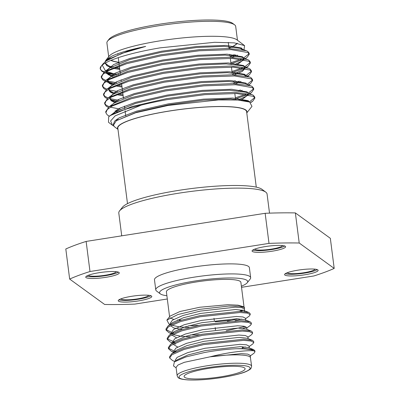 <?xml version="1.0" encoding="UTF-8"?>
<svg xmlns="http://www.w3.org/2000/svg" width="400" height="400" viewBox="0 0 400 400"><rect width="100%" height="100%" fill="white"/><g stroke="black" fill="none" stroke-linecap="round" stroke-linejoin="round"><path stroke-width="0.6" d="M272.065 251.21A16.915 2.77 172.7 0 0 285.625 246.725A16.915 2.77 172.7 0 0 265.63 246.535A16.915 2.77 172.7 0 0 252.07 251.02A16.915 2.77 172.7 0 0 272.065 251.21M252.76 250.085A16.915 2.77 172.7 0 0 271.85 249.535A16.915 2.77 172.7 0 0 284.72 245.99M304.57 274.815A16.915 2.77 172.7 0 0 318.13 270.325A16.915 2.77 172.7 0 0 298.135 270.14A16.915 2.77 172.7 0 0 284.575 274.625A16.915 2.77 172.7 0 0 304.57 274.815M285.265 273.69A16.915 2.77 172.7 0 0 304.355 273.14A16.915 2.77 172.7 0 0 317.225 269.595M138.225 300.945A16.915 2.77 172.7 0 0 151.785 296.46A16.915 2.77 172.7 0 0 131.79 296.275A16.915 2.77 172.7 0 0 118.23 300.76A16.915 2.77 172.7 0 0 138.225 300.945M118.92 299.82A16.915 2.77 172.7 0 0 138.01 299.275A16.915 2.77 172.7 0 0 150.88 295.725M105.72 277.345A16.915 2.77 172.7 0 0 119.28 272.855A16.915 2.77 172.7 0 0 99.285 272.67A16.915 2.77 172.7 0 0 85.725 277.155A16.915 2.77 172.7 0 0 105.72 277.345M86.415 276.215A16.915 2.77 172.7 0 0 105.505 275.67A16.915 2.77 172.7 0 0 118.375 272.125M241.375 286.195A44.42 7.27 172.7 0 0 247.24 282.745A44.42 7.27 172.7 0 0 195.19 280.98A44.42 7.27 172.7 0 0 160.345 293.875A44.42 7.27 172.7 0 0 166.89 295.74M160.345 293.875L156.585 291.055A47.835 7.83 -7.3 0 1 155.765 289.85A47.835 7.83 -7.3 0 1 194.11 277.16A47.835 7.83 -7.3 0 1 250.66 277.695A47.835 7.83 -7.3 0 1 250.165 279.065L247.24 282.745M250.66 277.695L249.375 267.665A47.835 7.83 172.7 0 0 192.825 267.13A47.835 7.83 172.7 0 0 154.48 279.82L155.765 289.85M119.565 210.88L122.49 207.205A71.325 11.67 -7.3 0 1 178.935 190.33A71.325 11.67 -7.3 0 1 262.025 189.33L265.785 192.15A74.745 12.23 172.7 0 0 178.71 193.2A74.745 12.23 172.7 0 0 119.565 210.88A74.745 12.23 172.7 0 0 118.795 213.025L121.72 235.835M107.58 41.075L109.04 39.235A63.21 10.345 -7.3 0 1 159.065 24.28A63.21 10.345 -7.3 0 1 232.7 23.39L234.58 24.805A64.92 10.625 172.7 0 0 158.95 25.715A64.92 10.625 172.7 0 0 107.58 41.075A64.92 10.625 172.7 0 0 106.91 42.935L108.685 56.765M118.87 62.355A65.26 10.68 -7.3 0 1 110.865 60.395M109.025 59.125A65.26 10.68 -7.3 0 1 108.525 58.165M100.98 66.455L103.15 63.725L106.19 60.95L121.56 53.505L145.665 46.425C129.9 49.61 118.41 52.96 111.195 56.48L105.825 60.36L109.17 56.15A65.26 10.68 -7.3 0 1 160.815 40.715A65.26 10.68 -7.3 0 1 236.84 39.795L244.59 45.615L234.285 42.865L214.615 42.3L160.265 47.83C130.915 52.7 106.33 60.175 101.28 66.105A74.83 12.245 172.7 0 0 100.98 66.455A74.83 12.245 172.7 0 0 100.21 68.6L101.635 71.04L103.79 72.31M105.825 60.36L105.045 61.835M105.135 63.195L108.835 65.97L113.145 67.205M115.055 67.575L119.625 68.22M107.04 72.67A74.83 12.245 172.7 0 0 113.89 73.78L106.63 71.545M105.565 71.03L102.245 65.185M100.23 68.73A74.83 12.245 172.7 0 0 104.33 71.89M246.755 112.775A65.26 10.68 172.7 0 0 169.81 110.925A65.26 10.68 172.7 0 0 117.97 129.275M117.99 129.405L114.6 126.865L113.43 125.205L116.28 120.77L135.725 112.725L168.255 105.425L218.415 99.925L237.805 100.025L249.66 102.045L251.98 106.36L246.775 112.91M112.495 125.28L108.5 122.28L108.665 116.845A74.83 12.245 -7.3 0 1 141.31 105.105L115.155 115.86L110.63 120.96L112.495 125.28L113.855 126.14M127.495 203.64L117.83 128.195A64.92 10.625 -7.3 0 1 169.875 110.975A64.92 10.625 -7.3 0 1 246.62 111.695L256.285 187.14M118.86 62.245A64.92 10.625 -7.3 0 1 111.1 60.295M109.28 58.975A64.92 10.625 -7.3 0 1 108.84 57.98A64.92 10.625 -7.3 0 1 108.835 57.94L108.84 57.98M250.625 102.475L252.785 101.155L254.87 98.12L253.535 96.41L236.75 93.505L204.965 94.645L166.72 99.71C157.475 101.365 149.005 103.16 141.31 105.105M254.87 98.12L254.73 97.035L253.4 95.325L251.88 94.575L234.29 92.355L204.825 93.555L166.58 98.625L132.155 106.465L110.195 115.585L108.665 116.845M249.56 93.67L251.66 92.38L253.745 89.345L252.415 87.635L235.625 84.73L203.84 85.87L165.595 90.935L131.17 98.775L112.245 106.005L107.265 109.57L105.865 112.75L107.255 114.915L109.41 116.185M253.745 89.345L253.605 88.26L252.275 86.55L250.755 85.8L233.165 83.58L203.7 84.78L165.46 89.85L131.03 97.69L109.07 106.81L105.725 111.665L105.865 112.75M248.435 84.895L250.535 83.6L252.62 80.57L251.29 78.86L234.5 75.955L202.715 77.09L164.475 82.16L130.045 90L111.12 97.23L106.14 100.795L104.74 103.975L106.13 106.14L108.29 107.41M116.925 109.72L118.405 109.95M252.62 80.57L252.48 79.485L251.15 77.775L249.635 77.025L232.04 74.805L202.575 76.005L164.335 81.075L129.905 88.915L107.95 98.035L104.6 102.89L104.74 103.975M104.73 103.425L105.99 105.055L109.16 106.745M110.31 107.15L120.055 109.105M247.06 76.25L249.41 74.825L251.495 71.795L250.165 70.085L233.38 67.18L201.59 68.315L163.35 73.385L128.92 81.225L110 88.455L105.015 92.02L103.615 95.2L105.005 97.365L107.165 98.635M110.4 99.785L117.285 101.175M251.495 71.795L251.36 70.71L250.025 69L248.51 68.25L230.915 66.03L201.455 67.23L163.21 72.3L128.78 80.14L106.825 89.26L103.475 94.115L103.615 95.2M103.605 94.65L104.87 96.28L108.04 97.97M110.03 98.63L118.93 100.33M245.94 67.475L248.285 66.05L250.375 63.02L249.04 61.31L232.255 58.405L200.47 59.54L162.225 64.61L127.795 72.45L108.875 79.68L103.89 83.24L102.49 86.425L103.885 88.59L106.04 89.86M114.675 92.17L116.16 92.4M120.92 92.965L122.815 93.13M250.375 63.02L250.235 61.935L248.9 60.225L247.385 59.475L229.795 57.255L200.33 58.455L162.085 63.525L127.655 71.365L105.7 80.485L102.355 85.34L102.49 86.425M102.48 85.875L103.745 87.505L106.915 89.195M108.905 89.855L117.805 91.555M245.1 58.77L247.165 57.275L249.25 54.245L247.915 52.535L231.13 49.63L199.345 50.765L161.1 55.835L126.67 63.675L107.75 70.905L102.77 74.465L101.37 77.65L102.76 79.815L104.915 81.085M105.93 81.505L115.035 83.625M119.795 84.19L121.69 84.355M249.25 54.245L249.11 53.16L247.775 51.45L246.26 50.7L228.67 48.48L199.205 49.68L160.96 54.75L126.53 62.59L104.575 71.71L101.23 76.56M101.36 77.1L102.62 78.73L105.79 80.42M106.94 80.825L116.68 82.78M249.395 101.945L254.705 97.59M235.505 98.89L247.8 94.545M235.365 97.805L245.885 94.24M248.275 93.17L253.58 88.815M247.15 84.395L252.455 80.04M233.255 81.34L235.245 80.755M245.41 75.91L251.335 71.265M232.135 72.565L244.425 68.22M231.995 71.48L242.51 67.915M244.285 67.135L250.21 62.49M231.01 63.79L243.3 59.445M230.87 62.705L241.385 59.135M243.165 58.36L249.085 53.715M220.445 376.87A30.75 5.03 172.7 0 0 245.095 368.715A30.75 5.03 172.7 0 0 208.745 368.375A30.75 5.03 172.7 0 0 184.09 376.53A30.75 5.03 172.7 0 0 220.445 376.87M169.575 316.7L166.4 291.885A37.545 6.145 -7.3 0 1 196.495 281.925A37.545 6.145 -7.3 0 1 240.885 282.345L244.06 307.16M177.56 319.915L181.445 320.12M244.57 307.545L243.48 306.725L238.01 305.16L227.765 304.71L199.74 307.255L179.93 311.525L170.035 316.135L166.885 320.09L177.965 314.52L199.58 309.355L228.705 306.06L239.205 306.225L244.57 307.545L244.45 309.35M169.92 317.81L173.655 319.38M176.065 367.365L177.14 375.72A37.545 6.145 -7.3 0 1 207.235 365.765A37.545 6.145 -7.3 0 1 251.625 366.18L250.38 357.37C248.95 354.27 229.695 354 209.985 356.84L184.31 362.32L178.055 364.985L176.07 367.36M174.935 361.515L172.665 360.625L169.665 358.015L169.52 356.89L171.74 353.66L183.89 348.335L203.495 343.505L243.375 339.245L252.41 340.32L253.65 341.39L253.795 342.515L252.82 343.915L249.11 346.605M169.665 358.015L171.885 354.785L184.035 349.46L203.64 344.63L243.52 340.375L250.945 341L253.795 342.52M173.44 332.81L172.825 332.695M171.715 333.375L171.595 332.415L166.115 329.58M171.53 333.51L169.095 332.765L166.095 330.155L165.95 329.025L168.17 325.795L180.32 320.47L199.925 315.64L239.805 311.385L248.845 312.46L250.085 313.53L250.23 314.655L249.255 316.05L245.54 318.745M199.71 334.725L190.175 334.995M166.095 330.155L168.315 326.925L180.465 321.6L200.07 316.77L239.95 312.515L247.375 313.135L250.23 314.655M174.63 342.095L167.305 338.865M172.72 342.8L170.285 342.05L167.285 339.44L167.14 338.315L169.36 335.085L181.51 329.76L201.115 324.93L240.995 320.675L250.035 321.745L251.275 322.815L251.415 323.945L250.445 325.34L246.73 328.03M167.285 339.44L169.505 336.21L181.655 330.885L201.26 326.055L241.14 321.8L248.565 322.425L251.415 323.945M175.82 351.385L175.205 351.27M174.13 352.215L173.975 350.99L168.495 348.155M174.12 352.135L171.475 351.34L168.475 348.73L168.33 347.6L170.55 344.37L182.7 339.045L202.305 334.215L242.185 329.96L251.225 331.035L252.465 332.105L252.605 333.23L251.635 334.625L247.92 337.32M168.475 348.73L170.695 345.5L182.845 340.175L202.45 335.345L242.33 331.085L249.755 331.71L252.605 333.23M227.365 321.245A42.71 6.99 172.7 0 0 231.47 320.325L238.345 318.83M241.835 319.07L235.025 320.755M245.235 326.505L226.185 330.75M246.545 327.225L243.025 328.355M245.405 346.93L242.41 347.73M250.48 357.54L250.235 355.38L247.735 354.11L241.215 353.62L209.985 356.84C229.01 351.905 248.76 350.035 254.01 350.845A42.71 6.99 -7.3 0 0 235.78 348.755C226.14 349.25 215.8 350.49 204.77 352.47L185.865 356.95L174.41 361.87L173.5 365.895L176.13 367.87M181.07 320.235L178.91 320.015L180.59 320.385M198.415 325.46L188.61 325.815M170.225 324.305L168.9 323.865L166.885 320.09M239.47 311.38L242.19 310.015M243.145 310.25L240.6 311.405M116.175 271.685A14.01 2.29 -7.3 0 1 104.955 275.27A14.01 2.29 -7.3 0 1 88.43 275.24M148.68 295.29A14.01 2.29 -7.3 0 1 137.46 298.875A14.01 2.29 -7.3 0 1 120.935 298.845M315.03 269.155A14.01 2.29 -7.3 0 1 303.805 272.74A14.01 2.29 -7.3 0 1 287.28 272.71M282.525 245.55A14.01 2.29 -7.3 0 1 271.3 249.135A14.01 2.29 -7.3 0 1 254.775 249.105M89.99 271.515L269.005 243.39L265.15 213.3L86.135 241.425L89.99 271.515A149.485 24.46 172.7 0 0 69.66 279.07L65.805 248.98A149.485 24.46 172.7 0 1 86.135 241.425M167.31 298.99L134.85 304.09A149.485 24.46 172.7 0 1 104.64 304.475L69.66 279.07M334.195 268.41L330.34 238.32L295.36 212.915L299.215 243.01L334.195 268.41A149.485 24.46 172.7 0 1 313.865 275.965L241.52 287.33M299.215 243.01A149.485 24.46 172.7 0 0 269.005 243.39M295.36 212.915A149.485 24.46 172.7 0 0 265.15 213.3M215.205 321.79L231.47 320.325M235.78 348.755L244.565 348.535L253.6 349.605L254.84 350.675L254.985 351.805L254.01 353.2L250.3 355.895M254.01 350.845L254.985 351.805M176.21 360.755L177.435 359.68L188.105 354.915L205.295 350.585L240.325 346.655L248.335 347.545L253.6 349.605M174.65 351.945L176.245 350.39L186.92 345.625L204.105 341.3L239.135 337.37L247.15 338.26L252.41 340.32M177.635 347.005L173.155 344.335M173.46 342.66L175.055 341.105L185.73 336.34L202.915 332.01L237.945 328.08L245.96 328.97L251.225 331.035M176.445 337.72L171.965 335.05M172.27 333.375L173.865 331.815L184.54 327.05L201.725 322.725L236.755 318.795L244.77 319.685L250.035 321.745M182.265 329.52L173.63 327.92L170.775 325.76M168.105 325.845L172.675 322.53L183.35 317.765L200.535 313.435L235.565 309.51L243.58 310.395L244.585 311.265M175.29 361.285L175.165 360.28L177.105 357.38L187.775 352.605L204.995 348.265L240.025 344.335L246.545 344.825L249.045 346.095L249.28 347.915M173.975 350.99L175.915 348.09L186.585 343.315L203.805 338.975L238.835 335.05L245.355 335.535L247.855 336.805L248.09 338.63M173.115 342.51L172.785 341.705L174.73 338.805L185.395 334.03L202.615 329.69L237.645 325.76L244.165 326.25L246.665 327.52L246.9 329.34M190.415 336.845L180.88 336.25L174.36 334.825L173.045 334.19M171.595 332.415L173.54 329.515L184.205 324.74L201.425 320.4L236.455 316.475L242.975 316.96L245.475 318.23L245.775 320.555M189.225 327.56L179.69 326.965L173.17 325.535L171.855 324.905M170.525 324.09L170.405 323.13L172.35 320.23L183.015 315.455L200.235 311.115L235.27 307.185L241.785 307.675L244.285 308.945L244.52 310.765M243.215 310.27L240.87 311.41M101.28 66.105L100.245 68.875M104.805 72.73L116.305 75.16M113.89 73.78L118.535 74.325M237.045 43.23A64.92 10.625 -7.3 0 1 229.005 48.135M237.47 40.27L235.695 26.435A64.92 10.625 172.7 0 0 234.58 24.805M237.32 43.275A65.26 10.68 -7.3 0 1 229.015 48.245M230.025 56.125L234.385 54.67M243.955 49.99L244.59 45.615M145.665 46.425L128.835 50.725L108.685 59.14L107.635 59.97M105.57 62.945L105.545 63.69L106.83 65.705L111.56 67.885M113.2 68.325L119.785 69.485M232.23 57.325L237.655 55.155M242.355 49.645L240.24 48.35L224.065 46.34L196.87 47.5L161.66 52.225L129.96 59.5L109.81 67.915L107.75 69.745M106.75 71.475L106.67 72.47L107.955 74.48L112.685 76.66M237.17 64.645L243.945 59.57M247.385 59.475L241.365 57.125L225.185 55.115L197.995 56.275L162.785 61L131.085 68.275L110.93 76.695L108.875 78.52M107.875 80.25L107.795 81.245L109.08 83.255L112.635 85.065M115.45 85.875L122.035 87.035M234.475 74.875L242.345 71.405L245.07 68.345M248.51 68.25L242.49 65.9L226.31 63.89L199.12 65.05L163.905 69.775L132.21 77.055L112.055 85.47L109.995 87.295M109 89.025L108.92 90.02L110.2 92.03L113.76 93.84M116.575 94.65L123.155 95.81M235.6 83.65L241.025 81.485M245.73 75.97L243.615 74.675L227.435 72.665L200.245 73.825L165.03 78.55L133.335 85.83L113.18 94.245L111.12 96.07M110.12 97.8L110.045 98.795L111.325 100.805L114.885 102.615M240.54 90.975L242.15 90.26M250.755 85.8L244.74 83.45L228.56 81.44L201.365 82.6L166.155 87.325L134.455 94.605L114.305 103.02L109.07 106.81M115.005 111.01L117.18 111.765M241.665 99.75L248.445 94.67M251.88 94.575L245.86 92.225L229.685 90.215L202.49 91.375L167.28 96.1L135.58 103.38L115.43 111.795L113.37 113.62M116.13 119.785L117.135 120.165M248.12 101.535L246.985 101L230.81 98.99L203.615 100.15L168.405 104.875L136.705 112.155L116.28 120.77M111.195 56.48L105.595 61.395M105.48 63L106.7 64.7L109.54 66.245L112.94 67.29M114.755 67.695L119.655 68.48M230.135 56.98L235.915 54.87M242.685 49.565L241.46 48.005L226.005 45.39L196.74 46.495L161.53 51.22L129.83 58.5L113.675 64.535L106.655 70.365M106.56 71.585L107.825 73.475L110.66 75.02L114.065 76.065M235.155 64.395L241.93 61.07L243.52 59.485M243.805 58.34L242.58 56.785L227.13 54.165L197.865 55.27L162.655 59.995L130.955 67.275L114.8 73.315L107.775 79.14M107.685 80.36L108.95 82.255L113.64 84.425M117.005 85.245L121.905 86.03M232.385 74.53L243.055 69.845L244.645 68.26M244.93 67.115L243.705 65.56L228.255 62.94L198.99 64.045L163.78 68.77L132.08 76.05L116.175 81.965L108.975 87.7M108.81 89.135L110.075 91.03L114.765 93.2M118.125 94.02L123.03 94.81M233.51 83.305L239.29 81.195M246.055 75.89L244.83 74.335L229.38 71.715L200.115 72.82L164.905 77.545L133.205 84.825L117.3 90.74L110.1 96.475M110.035 98.285L111.2 99.805L115.89 101.975M238.53 90.72L240.415 89.97M247.11 84.375L245.955 83.11L230.505 80.49L201.24 81.595L166.025 86.325L134.33 93.6L118.175 99.64L111.15 105.465M115.88 110.385L117.015 110.75M238.15 100.045L246.425 96.17L248.015 94.585M248.235 93.15L247.08 91.885L231.625 89.265L202.365 90.37L167.15 95.1L135.455 102.375L119.545 108.29L112.35 114.025M117.005 119.16L118.135 119.525M249.36 101.93L248.205 100.66L232.75 98.04L203.485 99.145L168.275 103.875L136.575 111.15L119.155 117.86L114.575 121.165L113.375 124.515M269.52 213.14L267.07 194.03A74.745 12.23 172.7 0 0 265.785 192.15M207.775 367.67A35.84 5.865 172.7 0 0 179.7 378.105A35.84 5.865 172.7 0 0 221.415 377.575A35.84 5.865 172.7 0 0 249.49 367.14A35.84 5.865 172.7 0 0 207.775 367.67M235.54 99.165L234.81 93.45M232.17 72.84L231.435 67.12M231.045 64.065L230.31 58.345M229.92 55.29L229.79 54.285M229.05 48.485L228.27 42.405M101.37 77.65L101.23 76.565M214.005 318.285L214.305 320.605M215.195 327.575L215.495 329.895M242.275 346.705L242.51 348.525M177.14 375.72C177.795 377.35 178.395 378.145 178.93 378.105C179.51 378.46 181.11 379.435 188.015 379.915C197.275 380.345 208.425 379.57 221.465 377.59C234.135 375.425 242.575 373.31 246.78 371.235C251.39 368.885 250.725 368.465 251.1 368.21L251.625 366.18M172.905 342.66L172.785 341.705M177.435 359.68L174.41 361.87M176.245 350.39L171.675 353.71M175.055 341.105L170.485 344.42M173.865 331.815L169.295 335.135M243.58 310.395L248.845 312.46M173.955 352.31L171.475 351.34M175.545 344.11L174.1 343.545M172.535 342.93L170.285 342.05M171.345 333.645L169.095 332.765M170.155 324.355L168.9 323.865M108.685 59.14L106.19 60.95M240.24 48.35L246.26 50.7M109.81 67.915L104.575 71.71M110.93 76.695L105.7 80.485M112.055 85.47L106.825 89.26M243.615 74.675L249.635 77.025M113.18 94.245L107.95 98.035M115.43 111.795L110.195 115.585M246.985 101L249.66 102.045M105.42 62.69L105.545 63.69M106.54 71.465L106.67 72.47M107.665 80.24L107.795 81.245M113.285 124.115L113.415 125.12M252.785 101.155L250.82 102.58M251.66 92.38L249.765 93.75M248.44 94.71L246.425 96.17M250.535 83.6L248.64 84.975M110.525 99.975L114.035 101.345M249.41 74.825L247.35 76.32M109.4 91.2L112.91 92.57M248.285 66.05L246.225 67.545M245.115 68.35L243.055 69.845M105.765 81.445L111.785 83.795M243.99 59.575L241.93 61.07M104.64 72.67L110.66 75.02M108.84 65.97L109.54 66.245M125.73 115.885L125.065 110.69M124.82 108.795L124.475 106.105M123.48 98.33L122.71 92.33M122.57 91.245L121.585 83.555M121.23 80.78L121.105 79.78M120.325 73.695L119.34 66.005M119.2 64.915L118.265 57.64M117.86 54.455L117.765 53.735"/></g></svg>
